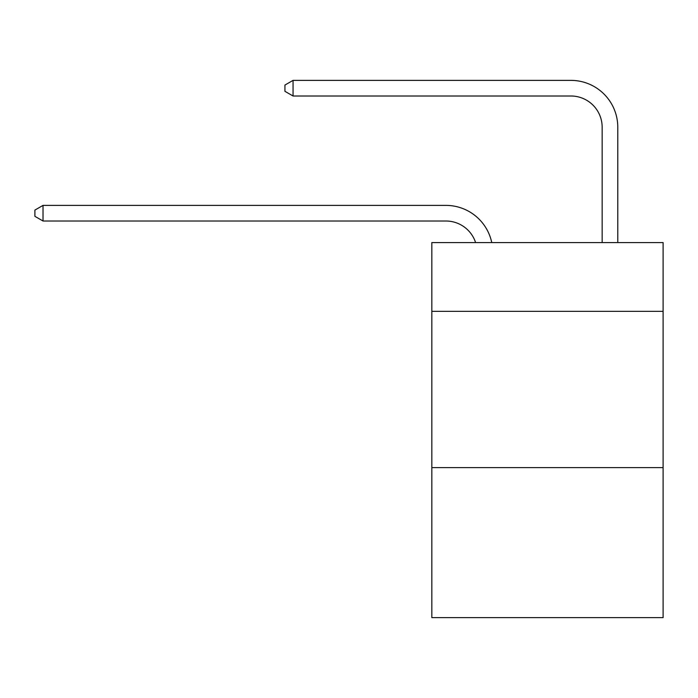<?xml version="1.0" encoding="UTF-8"?>
<svg xmlns="http://www.w3.org/2000/svg" width="698" height="698" viewBox="0 0 698 698"><rect width="100%" height="100%" fill="white"/><g stroke="black" fill="none" stroke-linecap="round" stroke-linejoin="round"><path stroke-width="1.05" d="M663.1 311.343L663.1 242.581L431.826 242.581L431.826 311.343L663.1 311.343L663.1 617.625L431.826 617.625L431.826 311.343M663.1 467.608L431.826 467.608M445.882 205.387L43.023 205.387L445.882 205.387A46.879 46.879 174.4 0 1 491.758 242.581M602.156 242.581L602.156 127.254A31.253 31.253 77.7 0 0 570.903 96.001L293.055 96.001L284.932 91.316L284.932 85.06L293.055 80.375L570.903 80.375A46.879 46.879 30.8 0 1 617.782 127.254L617.782 242.581M602.156 127.254A31.253 31.253 -149.2 0 0 570.903 96.001A31.253 31.253 -149.2 0 1 602.156 127.254A31.253 31.253 -149.2 0 0 570.903 96.001A31.253 31.253 -149.2 0 1 602.156 127.254A31.253 31.253 -149.2 0 0 570.903 96.001A31.253 31.253 -149.2 0 1 602.156 127.254A31.253 31.253 -149.2 0 0 570.903 96.001A31.253 31.253 -149.2 0 1 602.156 127.254A31.253 31.253 -149.2 0 0 570.903 96.001A31.253 31.253 -149.2 0 1 602.156 127.254A31.253 31.253 -149.2 0 0 570.903 96.001A31.253 31.253 -149.2 0 1 602.156 127.254A31.253 31.253 -149.2 0 0 570.903 96.001A31.253 31.253 -149.2 0 1 602.156 127.254A31.253 31.253 -149.2 0 0 570.903 96.001A31.253 31.253 -149.2 0 1 602.156 127.254A31.253 31.253 -149.2 0 0 570.903 96.001A31.253 31.253 -149.2 0 1 602.156 127.254A31.253 31.253 -149.2 0 0 570.903 96.001A31.253 31.253 -149.2 0 1 602.156 127.254A31.253 31.253 -149.2 0 0 570.903 96.001A31.253 31.253 -149.2 0 1 602.156 127.254A31.253 31.253 -149.2 0 0 570.903 96.001A31.253 31.253 -149.2 0 1 602.156 127.254A31.253 31.253 -149.2 0 0 570.903 96.001A31.253 31.253 -149.2 0 1 602.156 127.254A31.253 31.253 -149.2 0 0 570.903 96.001A31.253 31.253 -149.2 0 1 602.156 127.254A31.253 31.253 -149.2 0 0 570.903 96.001A31.253 31.253 -149.2 0 1 602.156 127.254A31.253 31.253 -149.2 0 0 570.903 96.001A31.253 31.253 -149.2 0 1 602.156 127.254A31.253 31.253 -149.2 0 0 570.903 96.001A31.253 31.253 -149.2 0 1 602.156 127.254A31.253 31.253 -149.2 0 0 570.903 96.001M293.055 80.375L570.903 80.375L293.055 80.375L570.903 80.375L293.055 80.375L570.903 80.375L293.055 80.375L570.903 80.375L293.055 80.375L570.903 80.375L293.055 80.375L570.903 80.375L293.055 80.375L570.903 80.375L293.055 80.375L570.903 80.375L293.055 80.375L570.903 80.375L293.055 80.375L570.903 80.375L293.055 80.375L570.903 80.375L293.055 80.375L570.903 80.375L293.055 80.375L570.903 80.375L293.055 80.375L570.903 80.375L293.055 80.375L570.903 80.375L293.055 80.375L570.903 80.375L293.055 80.375L570.903 80.375L293.055 80.375L293.055 96.001M475.6 242.581A31.253 31.253 -5.6 0 0 445.882 221.013L43.023 221.013L34.9 216.328L34.9 210.081L43.023 205.387L43.023 221.013"/></g></svg>

